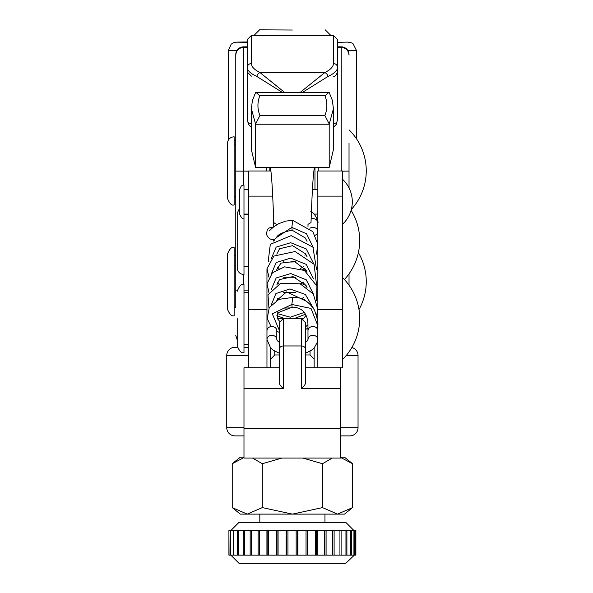 <?xml version="1.0" encoding="UTF-8"?>
<svg xmlns="http://www.w3.org/2000/svg" width="593" height="593" viewBox="0 0 593 593"><rect width="100%" height="100%" fill="white"/><g stroke="black" fill="none" stroke-linecap="round" stroke-linejoin="round"><path stroke-width="0.89" d="M235.777 255.776L234.139 255.776L234.139 252.9M227.371 254.338L227.371 281.623L227.371 254.338C229.528 248.845 231.781 246.592 234.139 247.57L234.139 315.676C231.781 316.655 229.528 314.394 227.371 308.909L227.371 281.623L227.371 308.909M234.139 307.471L235.777 307.471L235.777 281.623M358.402 252.618A57.462 57.462 0 0 1 358.987 309.59M234.139 145.804L234.139 204.896C231.781 205.875 229.528 203.621 227.371 198.129L227.371 143.558C227.845 139.37 230.099 137.116 234.139 136.79L234.139 145.804M234.139 196.691L235.777 196.691L235.777 151.838M236.948 50.531L228.394 50.353L228.394 139.978M337.536 42.333L347.809 42.103L351.686 42.918L353.072 43.741L356.408 50.353L356.408 138.68M292.401 30.021L259.578 29.835L292.401 30.021M266.553 171.006L266.553 167.434M247.266 47.358L243.575 47.358L243.575 184.972M341.227 171.006L341.227 47.358L337.536 47.358M235.777 307.471L235.777 54.63L235.777 144.996L234.139 144.996M235.777 196.691L235.777 230.492M318.248 167.434L318.248 171.006M349.025 143.032L349.025 187.944M349.025 273.855L349.025 285.203M235.777 55.156C236.244 50.42 238.838 47.818 243.575 47.358L243.575 46.847A7.798 7.798 0 0 0 235.777 54.63A7.798 7.791 0 0 1 243.575 46.847L247.266 46.847L243.575 46.832M341.227 46.832L337.536 46.832L341.227 46.847A7.798 7.791 0 0 1 349.025 54.63A7.798 7.798 0 0 0 341.227 46.832L341.227 47.358C345.964 47.825 348.558 50.42 349.025 55.156M342.457 277.517A57.462 57.462 0 0 1 342.457 359.58M342.457 179.212A30.784 30.784 0 0 1 342.457 224.347M342.457 196.113L317.841 196.113L317.841 171.006L342.457 171.006L342.457 367.786L340.819 367.786L340.819 458.048L243.982 458.048L243.982 367.764L279.273 367.764L279.273 363.679M317.841 337.417L317.841 367.764L317.841 337.417M243.982 218.602C242.9 219.447 241.462 218.016 239.676 214.288L239.676 189.263L241.344 185.861L243.982 184.957L243.982 274.559C239.95 274.233 237.697 271.979 237.215 267.791L237.215 213.221L239.676 208.002M237.215 291.267C239.372 285.774 241.633 283.521 243.982 284.492L243.982 352.605C241.633 353.584 239.372 351.323 237.215 345.838L237.215 318.552M270.905 171.006L248.704 171.006L248.704 367.764M273.321 210.382L273.321 227.104M273.321 239.535L273.321 241.114M317.841 196.113L317.841 327.536L317.841 269.311L317.233 267.169M307.997 226.637L307.997 224.347L311.014 222.568A1230.534 12.824 90.1 0 1 314.616 167.434M309.887 228.283A4.922 4.151 -0 0 1 315.076 227.823A4.922 4.151 -0 0 1 317.833 231.552A4.922 4.151 -0 0 1 315.113 235.273M311.147 218.869A4.922 4.151 -0 0 1 317.833 222.746L317.833 231.552M255.605 162.845L255.605 124.233L251.373 108.682L251.373 149.592L255.605 167.434L255.605 162.845M329.197 124.233L329.197 167.434L333.429 149.592L333.429 108.682L329.197 124.233L255.605 124.233M271.068 326.565L267.206 318.523L269.259 307.552L278.932 299.354L292.69 297.427L291.86 304.476L292.112 307.263C306.351 307.085 308.056 319.694 307.96 325.727L307.997 339.478A4.922 4.151 -0 0 1 312.919 335.327A4.922 4.151 -0 0 1 317.833 339.478L317.574 341.827L314.231 347.876L311.384 350.293L305.528 353.235M272.847 227.482A4.922 4.151 180 0 0 271.883 227.401A4.922 4.151 180 0 0 266.969 231.552C264.597 236.703 273.225 243.071 276.427 237.585C277.872 234.45 283.098 231.982 292.112 230.18L291.86 227.386L292.69 220.337L285.663 221.107L278.68 223.687L273.847 226.704L269.2 230.892M307.997 330.664A4.922 4.151 -0 0 1 308.138 329.686A4.922 4.151 -0 0 1 313.497 326.543A4.922 4.151 -0 0 1 317.833 330.664L317.833 339.478M271.883 326.513A4.922 4.151 180 0 0 266.969 330.664L266.969 339.478A4.922 4.151 180 0 1 271.883 335.327A4.922 4.151 180 0 1 276.805 339.478L276.805 330.664A4.922 4.151 180 0 0 271.883 326.513M276.805 224.725L273.788 222.597C272.543 187.833 271.305 169.346 270.082 167.115M274.374 240.284L274.337 239.179M251.373 108.682L252.403 100.543L255.553 92.634L255.954 92.397L259.808 95.799C257.28 102.352 257.318 108.927 259.912 115.516L324.882 115.516C327.484 108.986 327.521 102.411 324.994 95.799L328.848 92.397L329.241 92.634M255.627 123.9L259.912 115.516M324.882 115.516L329.174 123.9M317.841 218.698L317.062 218.698M340.819 457.21L344.503 457.21L352.561 463.726L340.819 457.551M230.847 530.527L239.053 522.322L345.734 522.322L353.939 530.527L353.932 555.144L228.913 555.144L228.913 530.527L229.046 555.144M355.83 530.527L355.874 555.144L355.874 530.527L259.334 530.527L259.334 555.144M354.355 530.527L354.355 555.144L345.734 563.35L239.053 563.35L230.847 555.144M297.612 530.527L297.612 555.144M296.166 530.527L296.166 555.144L296.152 530.527M307.144 530.527L307.144 555.144M267.866 530.527L267.866 555.144M276.998 530.527L276.998 555.144M286.508 530.527L286.508 555.144M324.882 530.527L324.882 555.144M316.306 530.527L316.306 555.144M317.233 530.527L317.233 555.144M324.564 530.527L324.564 555.144M326.083 530.527L326.083 555.144M332.747 530.527L332.747 555.144M351.352 530.527L351.352 555.144M346.898 530.527L346.898 555.144M350.663 530.527L350.663 555.144M341.101 530.527L341.101 555.144M345.956 530.527L345.956 555.144M334.104 530.527L334.104 555.144M339.937 530.527L339.937 555.144M355.83 555.144L354.355 555.144M355.681 530.527L355.681 555.144M259.334 530.527L230.684 530.527L230.684 555.144M233.182 530.527L233.182 555.144M230.684 530.527L230.284 530.527L230.284 555.144M230.284 530.527L229.046 530.527M251.506 530.527L251.506 555.144M258.125 530.527L258.125 555.144M244.39 530.527L244.39 555.144M250.164 530.527L250.164 555.144M238.46 530.527L238.46 555.144M243.249 530.527L243.249 555.144M233.85 530.527L233.85 555.144M237.541 530.527L237.541 555.144M287.946 530.527L287.946 555.144M278.08 530.527L278.08 555.144M286.174 530.527L286.174 555.144M268.562 530.527L268.562 555.144M276.353 530.527L276.353 555.144M259.63 530.527L259.63 555.144M266.924 530.527L266.924 555.144M307.767 530.527L307.767 555.144M315.587 530.527L315.587 555.144M297.923 530.527L297.923 555.144M306.04 530.527L306.04 555.144M243.982 457.544L232.226 463.726L240.284 457.21L243.982 457.21M332.302 458.048L322.481 463.726L302.815 458.048M281.957 458.048L262.306 463.726L252.477 458.048M322.481 463.726L322.481 507.601L337.521 514.116L352.561 507.601L352.561 463.726M322.481 507.601L292.393 514.116L262.306 507.601L262.306 463.726M232.226 463.726L232.226 507.601L247.266 514.116L262.306 507.601M232.226 507.601L240.284 514.116L344.503 514.116L352.561 507.601M282.35 92.397L256.828 76.467C250.528 73.562 247.34 70.56 247.266 67.454A4.107 3.899 0 0 1 251.373 63.555C251.432 66.675 254.323 69.707 260.06 72.635L284.581 92.397M300.221 92.397L324.742 72.635C330.464 69.722 333.362 66.69 333.429 63.555A4.107 3.899 0 0 1 337.536 67.454L337.536 119.371L336.342 124.36L337.536 119.371M333.429 63.555L333.429 35.439L251.373 35.439L247.266 39.546L247.266 119.371L248.126 122.558L251.373 124.048M333.429 35.439L337.536 39.546L337.536 67.454C337.447 70.574 334.259 73.576 327.973 76.467L302.452 92.397M337.536 39.546L337.536 67.454M314.965 167.434L314.965 189.471M314.965 214.088L314.965 215.17L314.965 214.088M269.837 171.006L269.837 167.434M333.429 124.048L336.676 122.558M251.373 127.362L248.526 124.486L248.126 122.558M256.828 76.467A4.107 3.098 -63.8 0 1 260.06 72.635L324.742 72.635A4.107 3.098 63.8 0 1 327.973 76.467M333.429 127.362L336.335 124.36M305.528 339.063L305.528 351.375M279.273 351.375L279.273 339.063M266.961 367.764L266.961 269.311M270.653 363.679L270.653 347.965L270.653 367.764L270.653 359.136L274.759 354.962L279.273 354.962M234.954 347.268L237.37 347.268L234.954 347.268A8.206 8.206 0 0 0 226.748 355.474L226.748 427.686A8.206 8.206 0 0 0 234.954 435.892L243.982 435.892M340.819 427.686L358.039 427.686A8.206 8.206 0 0 1 349.833 435.892L340.819 435.892M243.982 347.268L248.704 347.268L243.982 347.268M351.849 347.52A8.206 8.206 0 0 1 358.039 355.474L346.253 355.474M358.039 427.686L358.039 355.474M305.528 354.962L310.043 354.962L310.043 351.145M340.819 367.764L305.528 367.764L305.528 363.679M314.149 367.764L314.149 359.136L310.043 354.962M340.819 388.437L301.429 388.437L301.429 345.956L283.372 345.956L283.372 388.437C280.141 385.947 278.777 383.449 279.273 380.936L279.273 322.651L283.372 318.552L277.465 318.552M243.982 388.437L283.372 388.437M303.646 318.552L301.429 318.552L305.528 322.651L305.528 380.936C306.025 383.456 304.654 385.954 301.429 388.437M314.149 347.965L314.149 363.679M234.139 140.763L235.777 140.786M228.394 50.353L231.226 44.149L233.887 42.6L237.022 42.096L247.266 41.955L236.6 42.147L247.266 42.333M356.408 50.353L347.854 50.531M248.704 290.133L243.982 290.133M248.704 171.147L235.777 171.103M243.575 274.552L243.575 284.507M237.311 290.11L235.777 290.088M342.457 171.147L349.025 171.103M272.691 196.113L248.704 196.113M266.961 309.487L248.704 309.487M342.457 309.487L317.841 309.487M279.273 330.234L272.291 313.779L291.86 304.476L311.006 308.412L317.804 325.594L317.759 329.953M276.427 237.585L291.86 227.386L306.551 233.812L313.497 247.963M303.572 266.717L300.414 268.496M279.066 268.459L277.235 267.332M271.386 258.407L276.153 247.125L290.703 242.707L306.284 248.993L313.497 263.374M303.572 282.135L300.406 283.914M279.066 283.877L277.235 282.742M271.394 273.825L276.153 262.536L290.711 258.118L306.284 264.411L313.489 278.799M303.572 297.553L301.355 298.865M279.073 299.295L277.235 298.168M271.386 289.243L276.153 277.961L290.711 273.536L306.284 279.829L313.497 294.217M304.342 312.437L290.288 317.188L277.235 313.578M271.386 304.661L275.901 293.587L289.925 288.932L305.38 294.476L313.349 308.138M307.908 324.705L305.528 326.943M324.994 95.799L259.808 95.799M251.373 35.439L251.373 63.555M273.936 239.35L273.936 240.617M226.748 427.686L243.982 427.686M248.704 355.474L226.748 355.474M274.759 351.145L274.759 354.962M305.528 349.255A4.107 3.299 0 0 0 301.429 345.956L301.429 318.552L283.372 318.552L283.372 345.956A4.107 3.299 0 0 0 279.273 349.255M340.819 428.45L243.982 428.45M351.323 209.485A57.462 57.462 0 0 0 349.025 129.815M325.223 29.835L330.827 35.439M259.578 29.835L253.974 35.439M237.215 339.878L235.777 335.371M227.371 190.902L227.371 150.785M344.407 279.525A57.462 57.462 0 0 0 351.1 210.293M313.986 214.088L317.841 214.088M243.982 214.088L248.704 214.088M239.676 201.776L239.676 214.288M243.982 344.4L248.704 344.4M243.982 214.659L248.704 214.659M237.215 219.076L237.215 213.221M243.982 266.353L248.704 266.353M243.982 292.697L248.704 292.697M243.982 189.471L248.704 189.471M312.459 189.471L317.841 189.471M279.273 353.235L273.447 350.307L270.608 347.921L266.969 339.478M317.833 330.664L317.804 325.594C318.337 323.089 317.233 317.937 314.505 310.146C308.627 301.081 301.355 296.841 292.69 297.427M292.104 307.263L277.554 312.874L277.68 318.945L279.54 321.184M303.238 318.967L306.055 315.306M306.196 301.118L286.627 291.897L276.805 300.369M283.573 308.093L296.67 307.745M307.055 287.575L306.047 285.433L292.986 276.568L279.525 279.592L276.805 284.951M283.573 292.675L295.699 292.675M304.95 286.167L305.766 284.966M307.055 272.157L306.27 270.423L294.447 261.469L280.956 263.107L276.82 269.548M283.58 277.257L295.707 277.257M304.95 270.749L305.773 269.548M307.055 256.739L305.61 253.878L292.564 245.658L279.54 248.749L276.805 254.138M283.573 261.839L284.855 262.239L295.707 261.839M304.95 255.338L305.766 254.13M307.055 241.321L305.276 237.971L292.104 230.18M307.997 339.478L307.218 340.968L305.528 342.369M279.273 342.369L277.391 340.745L276.805 339.478M276.805 331.205L279.273 332.391M305.528 329.656L307.997 327.885M316.58 315.758L317.796 309.398L313.297 293.928L300.11 283.802L280.704 283.254L267.984 294.803L268.955 308.086M276.805 315.787L284.855 318.552M294.195 318.552L305.543 314.231M316.566 300.384L316.914 286.085L304.431 270.438L284.536 266.85L272.446 272.736L267.013 283.765L268.955 292.675M303.801 299.843L304.95 299.176M316.566 284.966L314.075 264.278L295.106 251.536L273.884 256.072L266.991 268.725L268.955 277.257M302.771 284.966L304.95 283.758M316.566 269.548L312.926 247.162L291.156 235.629L270.304 244.316L268.318 260.527L268.955 261.839M302.771 269.548L304.95 268.347M316.566 254.13L317.715 244.012L312.867 231.67L292.697 220.337M255.605 167.434L329.197 167.434M333.429 108.682L332.317 100.232L329.248 92.634M255.954 92.397L328.848 92.397M310.843 211.568C314.742 212.731 319.049 222.286 317.833 222.746M324.964 522.322L324.964 514.116M259.823 522.322L259.823 514.116M248.46 124.36L247.266 119.371M251.373 76.149L247.266 72.042M333.429 76.149C334.593 77.097 335.964 75.726 337.536 72.042"/></g></svg>
